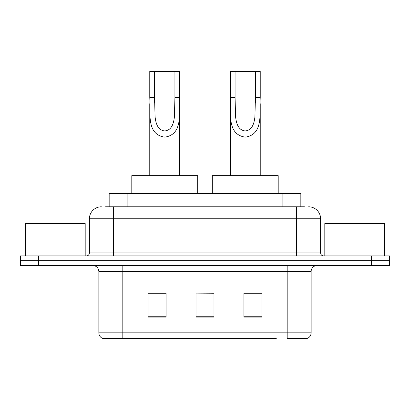 <?xml version="1.0" encoding="UTF-8"?>
<svg xmlns="http://www.w3.org/2000/svg" width="410" height="410" viewBox="0 0 410 410"><rect width="100%" height="100%" fill="white"/><g stroke="black" fill="none" stroke-linecap="round" stroke-linejoin="round"><path stroke-width="0.61" d="M105.565 206.799L113.35 206.799L105.565 206.799L109.168 206.799L109.168 193.617L300.832 193.617L300.832 206.799M101.367 206.799A11.982 11.982 0 0 0 89.39 218.776L89.39 252.924A2.993 2.993 0 0 1 86.392 255.917M308.633 206.799A11.982 11.982 0 0 1 320.61 218.776L113.35 218.776L113.35 206.799L304.435 206.799M320.61 218.776L320.61 252.924C320.789 254.743 321.788 255.737 323.608 255.917M38.468 255.917L20.5 255.917L20.5 260.709L38.468 260.709L20.5 260.709L20.5 265.501L38.468 265.501L38.468 260.709L371.532 260.709L38.468 260.709L38.468 255.917L371.532 255.917L371.532 260.709L389.5 260.709L371.532 260.709L371.532 265.501L38.468 265.501M371.532 265.501L389.5 265.501L389.5 255.917L371.532 255.917M133.716 338.583L103.463 338.583M311.149 332.833C310.98 335.703 309.545 337.62 306.834 338.583L287.184 338.583L287.184 332.833L311.149 332.833L311.149 271.492A5.991 5.991 0 0 1 317.14 265.501M103.166 338.583A5.991 5.991 0 0 1 98.851 332.833L98.851 271.492C98.497 267.853 96.499 265.859 92.86 265.501M261.908 317.079L261.908 293.114L243.935 293.114L243.935 317.079L261.908 317.079M166.065 317.079L166.065 293.114L148.092 293.114L148.092 317.079L166.065 317.079M213.984 317.079L213.984 293.114L196.016 293.114L196.016 317.079L213.984 317.079M276.284 338.583L122.815 338.583L122.815 332.833L287.184 332.833L287.184 271.492L98.851 271.492M196.016 293.114L213.984 293.237L196.016 293.114M166.065 293.237L148.092 293.237M261.908 293.237L243.935 293.237M85.193 255.917L85.193 223.568L25.292 223.568L25.292 255.917M154.56 71.417L179.724 71.417L179.724 97.524C178.873 112.709 183.378 134.506 164.723 137.145C146.073 134.393 150.644 112.699 149.768 97.524L149.768 71.417L154.56 71.417L154.56 102.403M149.768 97.524L154.56 97.524L155.077 116.85C155.79 122.59 157.312 130.103 164.615 130.933C171.99 130.39 173.686 122.795 174.393 117.029L174.926 97.524L174.926 71.417M179.724 97.524L174.926 97.524L174.926 102.474M149.768 103.699L149.768 175.649M179.724 103.709L179.724 175.649M197.692 193.617L197.692 175.649L131.8 175.649L131.8 193.617M235.073 71.417L260.232 71.417L260.232 97.524C259.381 112.709 263.886 134.506 245.231 137.145C226.581 134.393 231.153 112.699 230.276 97.524L230.276 71.417L235.073 71.417L235.073 102.403M230.276 97.524L235.073 97.524L235.586 116.85C236.298 122.59 237.82 130.103 245.124 130.933C252.498 130.39 254.195 122.795 254.902 117.029L255.44 97.524L255.44 71.417M260.232 97.524L255.44 97.524L255.44 102.474M230.276 103.699L230.276 175.649M260.232 103.709L260.232 175.649M278.2 193.617L278.2 175.649L212.308 175.649L212.308 193.617M384.708 255.917L384.708 223.568L324.807 223.568L324.807 255.917M127.136 206.799L127.136 193.617M282.864 206.799L282.864 193.617M113.35 255.917L113.35 218.776L89.39 218.776M89.39 252.924L320.61 252.924M296.65 206.799L296.65 255.917M287.184 265.501L287.184 271.492L311.149 271.492M98.851 332.833L122.815 332.833L122.815 265.501M213.984 316.243L196.016 316.243M166.065 316.243L148.092 316.243M261.908 316.243L243.935 316.243"/></g></svg>
